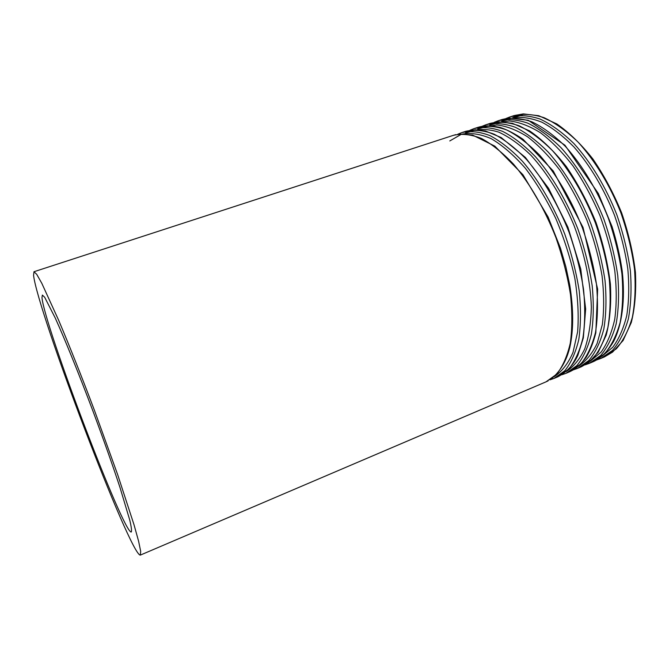 <?xml version="1.0" encoding="UTF-8"?>
<svg xmlns="http://www.w3.org/2000/svg" width="669" height="669" viewBox="0 0 669 669"><rect width="100%" height="100%" fill="white"/><g stroke="black" fill="none" stroke-linecap="round" stroke-linejoin="round"><path stroke-width="1" d="M41.98 297.479C43.828 324.147 123.539 534.063 131.283 531.997C131.86 530.893 131.367 526.98 129.811 520.273L120.01 487.55C112.618 465.139 103.611 439.7 92.999 411.226C79.001 374.071 64.952 339.459 55.193 317.9L44.681 297.279L42.373 295.079L41.98 297.479M33.567 275.285C37.489 311.344 130.405 555.847 140.323 555.103L140.682 551.373L138.617 541.288L134.034 524.805L117.727 474.839L94.546 410.641C81.911 377.149 69.325 345.488 58.638 320.234L41.787 283.263L36.703 274.307L33.977 271.731L33.567 275.285M140.323 555.103L546.029 381.84L556.667 374.205C562.738 366.487 567.279 356.117 570.297 343.097C572.279 328.688 572.338 312.465 570.465 294.444C567.446 275.745 562.579 256.771 555.889 237.512C544.7 209.046 529.848 183.465 513.591 164.248C502.636 152.708 491.891 144.086 481.329 138.391C471.143 134.452 461.861 133.424 453.507 135.297L33.977 271.731M554.091 376.731C561.843 371.68 568.148 363.568 573.015 352.371L577.64 331.765C578.877 315.567 577.924 297.68 574.796 278.095C570.389 258.033 564.067 238.181 555.822 218.554C546.665 199.646 536.488 182.854 525.282 168.162C513.817 155.133 502.444 145.29 491.163 138.642C480.25 133.942 470.307 132.487 461.342 134.277L449.794 140.942M549.876 379.85L554.016 378.437L564.812 370.735C571 362.983 575.658 352.596 578.785 339.559C580.868 325.151 581.018 308.953 579.229 290.948C576.268 272.291 571.46 253.367 564.795 234.167C553.639 205.801 538.754 180.329 522.414 161.221C511.4 149.756 500.563 141.201 489.909 135.564C479.614 131.684 470.232 130.698 461.761 132.613L457.705 134.268M554.016 378.437L557.929 376.764L568.809 369.029C575.056 361.268 579.764 350.865 582.942 337.828C585.082 323.42 585.275 307.222 583.519 289.242C580.6 270.602 575.808 251.695 569.16 232.528C558.013 204.212 543.119 178.79 526.737 159.74C515.69 148.301 504.819 139.788 494.115 134.176C483.771 130.321 474.338 129.36 465.808 131.291L461.761 132.613M472.373 131.132L465.54 132.972M566.242 371.521C573.676 366.679 579.847 359.136 584.748 348.884C588.745 337.143 590.944 323.227 591.346 307.146C590.551 281.825 584.514 253.15 573.91 225.177C562.437 197.631 547.409 173.313 531.102 155.442C520.131 144.805 509.385 137.053 498.865 132.178C488.721 129.017 479.506 128.665 471.21 131.124M561.734 374.807L565.84 373.386L576.887 365.592C583.243 357.79 588.068 347.37 591.346 334.324C593.587 319.916 593.871 303.734 592.19 285.788C589.339 267.182 584.606 248.324 577.983 229.216C566.869 200.993 551.942 175.688 535.476 156.747C524.362 145.382 513.416 136.919 502.62 131.375C492.175 127.578 482.633 126.667 473.986 128.632L469.964 130.263M565.84 373.386L569.712 371.73L580.851 363.903C587.265 356.092 592.132 345.656 595.469 332.61C597.76 318.201 598.086 302.028 596.447 284.091C593.629 265.509 588.912 246.677 582.306 227.594C571.201 199.421 556.265 174.166 539.758 155.275C528.619 143.944 517.622 135.523 506.784 130.003C496.289 126.232 486.698 125.337 477.992 127.327L473.986 128.632M484.975 127.085L477.674 129.025M578.3 366.353C585.835 361.385 592.115 353.75 597.124 343.44L602.317 324.632C604.166 309.931 604.074 293.641 602.033 275.762C598.839 257.348 593.813 238.858 586.964 220.285C579.195 202.155 570.247 185.556 560.12 170.47C549.575 156.671 538.771 145.491 527.724 136.911C516.803 130.02 506.483 126.023 496.749 124.927L483.57 127.077M573.5 369.798L577.556 368.376L588.854 360.491C595.377 352.647 600.361 342.202 603.798 329.14C606.189 314.731 606.599 298.575 605.035 280.671C602.284 262.123 597.618 243.34 591.036 224.316C579.973 196.234 564.996 171.097 548.413 152.306C537.207 141.042 526.143 132.688 515.214 127.227C504.618 123.506 494.918 122.661 486.104 124.693L482.115 126.29M577.556 368.376L581.403 366.737L592.784 358.818C599.357 350.957 604.391 340.504 607.878 327.442C610.32 313.033 610.772 296.885 609.25 278.99C606.524 260.458 601.883 241.701 595.318 222.71C584.263 194.679 569.277 169.592 552.661 150.851C541.422 139.629 530.316 131.3 519.336 125.864C508.699 122.176 498.949 121.348 490.084 123.397L486.104 124.693M497.477 123.071L489.708 125.103M590.25 361.218L601.038 352.17C607.176 343.64 611.742 332.66 614.752 319.222C616.701 304.537 616.701 288.306 614.752 270.519C611.642 252.221 606.691 233.857 599.892 215.435C592.165 197.455 583.234 180.998 573.099 166.063C562.537 152.39 551.691 141.31 540.56 132.822C529.547 125.989 519.111 122.026 509.234 120.947L495.821 123.071M585.166 364.839L589.18 363.418L600.72 355.44C607.402 347.554 612.536 337.067 616.132 324.005C618.666 309.596 619.21 293.465 617.755 275.595C615.104 257.105 610.504 238.398 603.973 219.465C592.943 191.526 577.932 166.548 561.232 147.916C549.935 136.752 538.754 128.49 527.69 123.113C516.953 119.475 507.094 118.697 498.121 120.788L494.165 122.352M589.18 363.418L592.993 361.787L604.609 353.784C611.349 345.881 616.534 335.386 620.18 322.316C622.755 307.916 623.341 291.784 621.927 273.939C619.302 255.466 614.736 236.776 608.213 217.868C597.2 189.979 582.172 165.051 565.439 146.469C554.108 135.347 542.894 127.11 531.78 121.766C521 118.154 511.091 117.401 502.059 119.5L498.121 120.788M509.878 119.099L501.633 121.214M602.016 356.184L612.729 347.303C618.875 339.032 623.55 328.446 626.744 315.551C628.952 301.468 629.303 285.889 627.798 268.804C625.189 251.193 620.782 233.414 614.577 215.485C604.14 189.009 589.966 165.218 574.069 147.113C563.29 136.175 552.527 127.854 541.79 122.159C531.311 118.053 521.561 116.598 512.546 117.786M507.972 119.107L505.195 120.261M503.991 120.846L502.335 121.758M596.723 359.922L600.695 358.5L612.47 350.431C619.318 342.495 624.612 331.991 628.35 318.912C631.026 304.512 631.695 288.398 630.357 270.577C627.798 252.146 623.274 233.498 616.776 214.657C605.796 186.852 590.744 162.04 573.927 143.559C562.545 132.504 551.248 124.325 540.05 119.04C529.179 115.478 519.169 114.767 510.029 116.908L506.107 118.455M600.695 358.5L604.475 356.886L616.333 348.792C623.224 340.839 628.567 330.327 632.356 317.248C635.082 302.848 635.793 286.742 634.488 268.93C631.962 250.515 627.455 231.9 620.974 213.077C610.011 185.321 594.942 160.56 578.091 142.129C566.676 131.107 555.354 122.962 544.106 117.702C533.185 114.165 523.133 113.479 513.943 115.637L510.029 116.908M522.188 115.152L513.457 117.368M546.029 381.84L548.162 380.828M551.122 379.039C561.793 370.174 566.911 358.885 569.837 347.278C573.642 330.009 573.609 309.229 569.729 284.944L565.857 266.755L560.522 248.324L548.154 217.107L523.007 174.81L494.801 146.118L472.632 135.105L459.21 134.059M455.815 134.645L453.507 135.297M557.929 376.764C566.777 372.048 573.425 364.906 577.865 355.339L583.343 337.895L585.668 308.978L580.767 269.122L567.897 227.151L548.597 188.349L525.374 157.416L501.14 137.53L485.477 131.007L475.308 129.769L465.808 131.291M569.712 371.73C574.688 369.422 579.488 366.303 586.353 357.012C590.209 350.531 593.37 342.469 595.828 332.819L597.651 289.142L583.025 227.393L553.263 171.005L523.074 139.311C515.046 133.8 507.462 129.861 500.312 127.495C488.93 124.978 483.261 125.797 477.992 127.327M581.403 366.737L588.72 362.456L598.245 352.162L606.239 335.06C609.994 320.409 611.391 303.433 610.412 284.141C607.97 263.962 603.17 243.391 595.995 222.426C587.608 201.929 577.69 183.281 566.25 166.481C554.292 151.328 542.082 139.461 529.614 130.907L512.404 123.305L498.539 121.8L490.084 123.397M592.993 361.787C598.671 359.312 605.997 354.077 613.59 341.499C622.103 324.657 625.431 299.879 622.229 271.087C620.088 256.453 616.693 241.609 612.043 226.574L598.37 193.567L564.929 145.19L528.192 120.261L508.9 118.012L502.059 119.5M604.475 356.886L612.587 352.103L623.098 340.513L631.285 322.517C634.948 307.899 636.328 291.207 635.433 272.434C633.117 252.874 628.526 233.029 621.643 212.876C613.582 193.174 603.982 175.194 592.859 158.946C581.194 144.203 569.168 132.529 556.792 123.916L538.788 115.729L523.233 113.897L513.943 115.637"/></g></svg>
